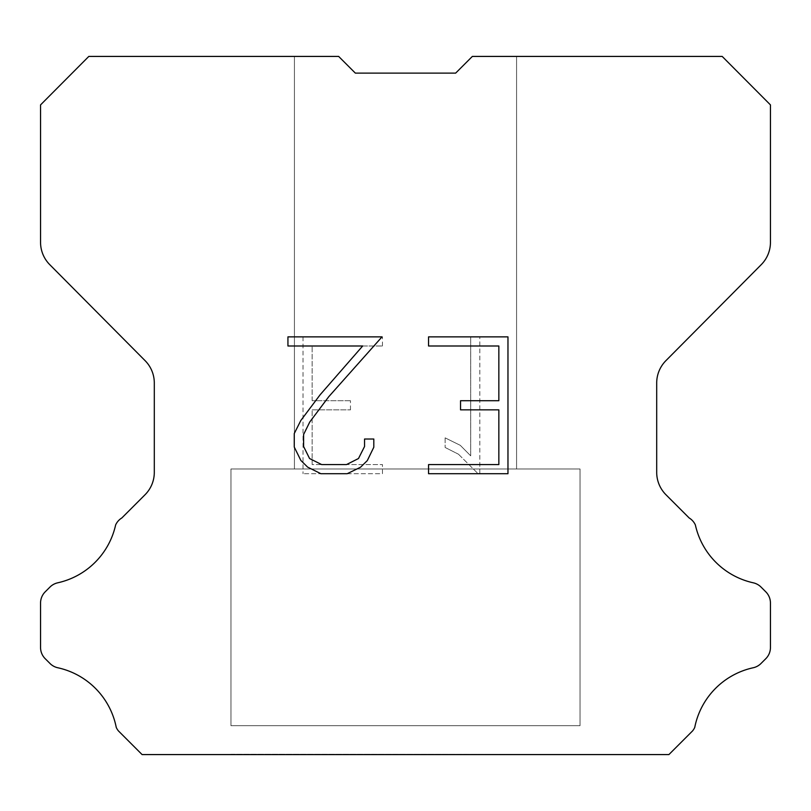 <?xml version="1.0" encoding="UTF-8"?>
<svg xmlns="http://www.w3.org/2000/svg" width="811" height="811" viewBox="0 0 811 811"><rect width="100%" height="100%" fill="white"/><g stroke="black" fill="none" stroke-linecap="round" stroke-linejoin="round"><path stroke-width="0.61" stroke-dasharray="4.05 3.04" d="M516.577 56.415L472.357 56.415L455.66 73.112L355.34 73.112L338.643 56.415L294.423 56.415L294.423 468.971L516.577 468.971L294.423 468.971L516.577 468.971L516.577 56.415L472.357 56.415L455.66 73.112L355.34 73.112L338.643 56.415L294.423 56.415L294.423 468.971L516.577 468.971L294.423 468.971L516.577 468.971L516.577 56.415L472.357 56.415L455.66 73.112L355.34 73.112L338.643 56.415L294.423 56.415L294.423 468.971L516.577 468.971L294.423 468.971L516.577 468.971L516.577 56.415L472.357 56.415L455.66 73.112L355.34 73.112L338.643 56.415L294.423 56.415L294.423 468.971L516.577 468.971L294.423 468.971L516.577 468.971L516.577 56.415L472.357 56.415L455.66 73.112L355.34 73.112L338.643 56.415L294.423 56.415L294.423 468.971L516.577 468.971L294.423 468.971L516.577 468.971L516.577 56.415L472.357 56.415L455.66 73.112L355.34 73.112L338.643 56.415L294.423 56.415L294.423 468.971L516.577 468.971L294.423 468.971L516.577 468.971L516.577 56.415L472.357 56.415L455.66 73.112L355.34 73.112L338.643 56.415L294.423 56.415L294.423 468.971L516.577 468.971L294.423 468.971L516.577 468.971L516.577 56.415L472.357 56.415L455.66 73.112L355.34 73.112L338.643 56.415L294.423 56.415L294.423 468.971L516.577 468.971L294.423 468.971L516.577 468.971L516.577 56.415L472.357 56.415L455.66 73.112L355.34 73.112L338.643 56.415L294.423 56.415L294.423 468.971L516.577 468.971L294.423 468.971L516.577 468.971L516.577 56.415L472.357 56.415L455.66 73.112L355.34 73.112L338.643 56.415L294.423 56.415L294.423 468.971L516.577 468.971L294.423 468.971L516.577 468.971L516.577 56.415L472.357 56.415L455.66 73.112L355.34 73.112L338.643 56.415L294.423 56.415L294.423 468.971L516.577 468.971L294.423 468.971L516.577 468.971L516.577 56.415L472.357 56.415L455.66 73.112L355.34 73.112L338.643 56.415L294.423 56.415L294.423 468.971L516.577 468.971L294.423 468.971L516.577 468.971L516.577 56.415L472.357 56.415L455.66 73.112L355.34 73.112L338.643 56.415L294.423 56.415L294.423 468.971L516.577 468.971L294.423 468.971L516.577 468.971L516.577 56.415L472.357 56.415L455.66 73.112L355.34 73.112L338.643 56.415L294.423 56.415L294.423 468.971L516.577 468.971L516.577 56.415L472.357 56.415L455.66 73.112L355.34 73.112L338.643 56.415L294.423 56.415L294.423 468.971L516.577 468.971L516.577 56.415L472.357 56.415L455.66 73.112L355.34 73.112L338.643 56.415L294.423 56.415L294.423 468.971L516.577 468.971L516.577 56.415L472.357 56.415L455.66 73.112L355.34 73.112L338.643 56.415L294.423 56.415L294.423 468.971L516.577 468.971L516.577 56.415L472.357 56.415L455.66 73.112L355.34 73.112L338.643 56.415L294.423 56.415L294.423 468.971L516.577 468.971L516.577 56.415L472.357 56.415L455.66 73.112L355.34 73.112L338.643 56.415L294.423 56.415L294.423 468.971L516.577 468.971L516.577 56.415L472.357 56.415L455.66 73.112L355.34 73.112L338.643 56.415L294.423 56.415L294.423 468.971L516.577 468.971L516.577 56.415L472.357 56.415L455.66 73.112L355.34 73.112L338.643 56.415L294.423 56.415L294.423 468.971L516.577 468.971L516.577 56.415L472.357 56.415L455.66 73.112L355.34 73.112L338.643 56.415L294.423 56.415L294.423 468.971L516.577 468.971L516.577 56.415L472.357 56.415L455.66 73.112L355.34 73.112L338.643 56.415L294.423 56.415L294.423 468.971L516.577 468.971L516.577 56.415L472.357 56.415L455.66 73.112L355.34 73.112L338.643 56.415L294.423 56.415L294.423 468.971L516.577 468.971L516.577 56.415L472.357 56.415L455.66 73.112L355.34 73.112L338.643 56.415L294.423 56.415L294.423 468.971L516.577 468.971L516.577 56.415L472.357 56.415L455.66 73.112L355.34 73.112L338.643 56.415L294.423 56.415L294.423 468.971L516.577 468.971L516.577 56.415L472.357 56.415L455.66 73.112L355.34 73.112L338.643 56.415L88.815 56.415L40.55 104.903L40.55 242.296A31.73 31.73 0 0 0 49.765 264.66L145.088 360.652A31.73 31.73 0 0 1 154.303 383.005L154.303 472.347A31.73 31.73 0 0 1 145.007 494.781L121.832 517.965A15.865 15.865 0 0 0 115.638 524.92A76.163 76.163 0 0 1 57.743 582.805A15.865 15.865 0 0 0 49.958 587.073L45.193 591.837A15.865 15.865 0 0 0 40.55 603.049L40.55 647.462A15.865 15.865 0 0 0 45.193 658.684L50.404 663.885A15.865 15.865 0 0 0 58.128 667.828A76.163 76.163 0 0 1 116.247 727.386A15.287 15.287 0 0 0 118.436 730.924L142.097 754.585L668.903 754.585L692.564 730.924A15.287 15.287 0 0 0 694.753 727.386A76.163 76.163 0 0 1 752.872 667.828A15.865 15.865 0 0 0 760.596 663.885L765.807 658.684A15.865 15.865 0 0 0 770.45 647.462L770.45 603.049A15.865 15.865 0 0 0 765.807 591.837L761.042 587.073A15.865 15.865 0 0 0 753.257 582.805A76.163 76.163 0 0 1 695.362 524.92A15.865 15.865 0 0 0 689.168 517.965L665.993 494.781A31.73 31.73 0 0 1 656.697 472.347L656.697 383.005A31.73 31.73 0 0 1 665.912 360.652L761.235 264.66A31.73 31.73 0 0 0 770.45 242.296L770.45 104.903L722.185 56.415L516.577 56.415M230.963 754.26L580.037 754.585L230.963 754.26M580.037 468.971L230.963 468.971L230.963 725.703L580.037 725.703L230.963 725.703L580.037 725.703L580.037 468.971L230.963 468.971L230.963 725.703L580.037 725.703L230.963 725.703L580.037 725.703L580.037 468.971L230.963 468.971L230.963 725.703L580.037 725.703L230.963 725.703L580.037 725.703L580.037 468.971L230.963 468.971L230.963 725.703L580.037 725.703L230.963 725.703L580.037 725.703L580.037 468.971L230.963 468.971L230.963 725.703L580.037 725.703L230.963 725.703L580.037 725.703L580.037 468.971L230.963 468.971L230.963 725.703L580.037 725.703L230.963 725.703L580.037 725.703L580.037 468.971L230.963 468.971L230.963 725.703L580.037 725.703L230.963 725.703L580.037 725.703L580.037 468.971L230.963 468.971L230.963 725.703L580.037 725.703L230.963 725.703L580.037 725.703L580.037 468.971L230.963 468.971L230.963 725.703L580.037 725.703L230.963 725.703L580.037 725.703L580.037 468.971L230.963 468.971L230.963 725.703L580.037 725.703L230.963 725.703L580.037 725.703L580.037 468.971L230.963 468.971L230.963 725.703L580.037 725.703L230.963 725.703L580.037 725.703L580.037 468.971L230.963 468.971L230.963 725.703L580.037 725.703L230.963 725.703L580.037 725.703L580.037 468.971L230.963 468.971L230.963 725.703L580.037 725.703L230.963 725.703L580.037 725.703L580.037 468.971L230.963 468.971L230.963 725.703L580.037 725.703L580.037 468.971L230.963 468.971L230.963 725.703L580.037 725.703L580.037 468.971L230.963 468.971L230.963 725.703L580.037 725.703L580.037 468.971L230.963 468.971L230.963 725.703L580.037 725.703L580.037 468.971L230.963 468.971L230.963 725.703L580.037 725.703L580.037 468.971L230.963 468.971L230.963 725.703L580.037 725.703L580.037 468.971L230.963 468.971L230.963 725.703L580.037 725.703L580.037 468.971L230.963 468.971L230.963 725.703L580.037 725.703L580.037 468.971L230.963 468.971L230.963 725.703L580.037 725.703L580.037 468.971L230.963 468.971L230.963 725.703L580.037 725.703L580.037 468.971L230.963 468.971L230.963 725.703L580.037 725.703L580.037 468.971L230.963 468.971L230.963 725.703L580.037 725.703L580.037 468.971L230.963 468.971L230.963 725.703L580.037 725.703L580.037 468.971L230.963 468.971L580.037 468.971M498.846 409.849L498.846 464.591L428.553 464.591L428.553 473.715L507.97 473.715L507.97 336.869L428.553 336.869L428.553 345.993L498.846 345.993L498.846 400.725L460.536 400.725L460.536 409.849L498.846 409.849M373.81 447.216L373.81 439.015L364.544 439.015L364.544 446.506L358.492 458.519L346.459 464.591L321.693 464.591L309.579 458.539L303.608 446.506L303.608 434.493L309.761 422.004L328.739 396.721L382.011 336.869L287.935 336.869L287.935 345.993L362.679 345.993L320.183 394.704L300.851 420.443L294.261 433.53L294.261 447.074L300.851 460.435L307.622 467.116L320.892 473.715L347.179 473.715L360.54 467.217L367.312 460.577L373.81 447.216M312.154 464.591L312.154 409.849L312.154 464.591L382.447 464.591L312.154 464.591M312.154 409.849L350.464 409.849L312.154 409.849M350.464 409.849L350.464 400.725L350.464 409.849M350.464 400.725L312.154 400.725L350.464 400.725M312.154 400.725L312.154 345.993L312.154 400.725M312.154 345.993L382.447 345.993L312.154 345.993M382.447 345.993L382.447 336.869L382.447 345.993M382.447 473.715L382.447 464.591L382.447 473.715L303.03 473.715L382.447 473.715M303.03 336.869L303.03 473.715L303.03 336.869L382.447 336.869L303.03 336.869M445.138 437.859L445.138 447.469L445.138 437.859L460.283 445.33L445.138 437.859M445.138 447.469L458.499 454.231L445.138 447.469M458.499 454.231L477.902 473.533L458.499 454.231M477.902 473.533L479.828 473.533L477.902 473.533M479.828 473.533L479.828 336.697L479.828 473.533M470.704 455.843L460.283 445.33L470.704 455.843L470.704 336.697L470.704 455.843M479.828 336.697L470.704 336.697L479.828 336.697M294.423 56.415L338.643 56.415L355.34 73.112L338.643 56.415L355.34 73.112L338.643 56.415L355.34 73.112L338.643 56.415L355.34 73.112L338.643 56.415L355.34 73.112L338.643 56.415L355.34 73.112L338.643 56.415L355.34 73.112L338.643 56.415L355.34 73.112L338.643 56.415L355.34 73.112L338.643 56.415L355.34 73.112L338.643 56.415L355.34 73.112L338.643 56.415L355.34 73.112L338.643 56.415L355.34 73.112L338.643 56.415L294.423 56.415M455.66 73.112L472.357 56.415L455.66 73.112M580.037 754.585L230.963 754.585L580.037 754.585"/><path stroke-width="1.22" d="M498.846 464.591L498.846 409.849L460.536 409.849L460.536 400.725L498.846 400.725L498.846 345.993L428.553 345.993L428.553 336.869L507.97 336.869L507.97 473.715L428.553 473.715L428.553 464.591L498.846 464.591M373.81 439.015L373.81 447.216L367.312 460.577L360.54 467.217L347.179 473.715L320.892 473.715L307.622 467.116L300.851 460.435L294.261 447.074L294.261 433.53L300.851 420.443L320.183 394.704L362.679 345.993L287.935 345.993L287.935 336.869L382.011 336.869L328.739 396.721L309.761 422.004L303.608 434.493L303.608 446.506L309.579 458.539L321.693 464.591L346.459 464.591L358.492 458.519L364.544 446.506L364.544 439.015L373.81 439.015M355.34 73.112L338.643 56.415L88.815 56.415L40.55 104.903L40.55 242.296A31.73 31.73 0 0 0 49.765 264.66L145.088 360.652A31.73 31.73 0 0 1 154.303 383.005L154.303 472.347A31.73 31.73 0 0 1 145.007 494.781L121.832 517.965A15.865 15.865 0 0 0 115.638 524.92A76.163 76.163 0 0 1 57.743 582.805A15.865 15.865 0 0 0 49.958 587.073L45.193 591.837A15.865 15.865 0 0 0 40.55 603.049L40.55 647.462A15.865 15.865 0 0 0 45.193 658.684L50.404 663.885A15.865 15.865 0 0 0 58.128 667.828A76.163 76.163 0 0 1 116.247 727.386A15.287 15.287 0 0 0 118.436 730.924L142.097 754.585L668.903 754.585L692.564 730.924A15.287 15.287 0 0 0 694.753 727.386A76.163 76.163 0 0 1 752.872 667.828A15.865 15.865 0 0 0 760.596 663.885L765.807 658.684A15.865 15.865 0 0 0 770.45 647.462L770.45 603.049A15.865 15.865 0 0 0 765.807 591.837L761.042 587.073A15.865 15.865 0 0 0 753.257 582.805A76.163 76.163 0 0 1 695.362 524.92A15.865 15.865 0 0 0 689.168 517.965L665.993 494.781A31.73 31.73 0 0 1 656.697 472.347L656.697 383.005A31.73 31.73 0 0 1 665.912 360.652L761.235 264.66A31.73 31.73 0 0 0 770.45 242.296L770.45 104.903L722.185 56.415L472.357 56.415L455.66 73.112L355.34 73.112"/></g></svg>
